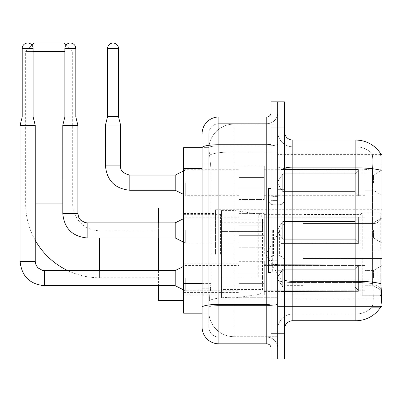 <?xml version="1.0" encoding="UTF-8"?>
<svg xmlns="http://www.w3.org/2000/svg" width="402" height="402" viewBox="0 0 402 402"><rect width="100%" height="100%" fill="white"/><g stroke="black" fill="none" stroke-linecap="round" stroke-linejoin="round"><path stroke-width="0.3" stroke-dasharray="2.01 1.51" d="M381.9 254.27L381.9 209.738L381.9 254.27M215.537 254.27L215.537 209.738L215.537 254.27M381.9 182.684L381.9 170.081L381.9 182.684M373.498 182.684L373.498 175.121L373.498 182.684M381.9 230.406L381.9 243.009L381.9 230.406M373.498 230.406L373.498 237.969L373.498 230.406M381.9 278.134L381.9 265.531L381.9 278.134M373.498 278.134L373.498 270.571L373.498 278.134M239.064 182.684L239.064 165.88L239.064 182.684M183.608 182.684L183.608 169.242L183.608 182.684M239.064 230.406L239.064 213.603L239.064 230.406M183.608 230.406L183.608 243.853L183.608 230.406M239.064 278.134L239.064 261.33L239.064 278.134M183.608 278.134L183.608 263.833L183.608 278.134M264.27 182.684L264.27 165.88L264.27 182.684M264.27 230.406L264.27 213.603L264.27 230.406M264.27 278.134L264.27 261.33L264.27 278.134M365.096 182.684L365.096 170.081L365.096 182.684M365.096 230.406L365.096 243.009L365.096 230.406M365.096 278.134L365.096 265.531L365.096 278.134M202.09 283.586L210.919 283.586L210.754 287.963L208.914 303.088L210.919 283.586L210.919 168.473L210.919 283.586L183.608 283.586L183.608 313.168L208.869 313.168L208.814 311.49A25.205 25.205 0 0 0 234.019 336.695L277.712 336.695L277.712 297.249L277.712 336.695L234.019 336.695L234.019 297.249L234.019 336.695A25.205 25.205 0 0 1 208.814 311.49L208.814 306.359L208.869 313.168L202.09 313.168L202.09 163.855L202.09 317.791L208.814 317.791L208.814 288.209L208.814 317.791L202.09 317.791M208.914 303.088L208.814 306.359L208.914 303.088M380.709 154.368L277.712 154.368L381.9 154.368L381.9 306.45L277.712 306.45L277.712 154.368L277.712 306.45L380.815 306.45M183.608 254.27L183.608 300.48L183.608 254.27M277.712 124.117L277.712 297.249L277.712 124.117L234.019 124.117L277.712 124.117M208.849 147.991L210.919 168.473L208.849 147.991A25.205 25.205 0 0 1 234.019 124.117A25.205 25.205 0 0 0 208.849 147.991A25.205 25.205 0 0 1 234.019 124.117L234.019 151.891L277.712 151.891L234.019 151.891L234.019 124.117M202.09 310.228L202.09 143.027L208.814 143.027L202.09 143.027L202.09 163.855L208.814 163.855L208.814 288.209L208.814 143.027L208.814 163.855L202.09 163.855L202.09 147.645L208.869 147.645L183.608 147.645L183.608 283.586M284.435 230.406L284.435 271.159L284.435 230.406M277.712 230.406L277.712 271.998L277.712 230.406M272.672 230.406L272.672 271.998L272.672 230.406M292.837 140.082L355.855 140.082L355.855 281.284A29.406 5.105 180 0 1 380.915 283.722L381.131 287.123C381.679 298.294 381.448 305.073 380.438 307.46A29.406 29.406 0 0 1 355.855 320.731L292.837 320.731L292.837 140.082A8.402 8.402 0 0 1 284.435 131.68L284.435 166.398L284.435 131.68M380.272 307.706L371.543 307.706L380.272 307.706M372.85 287.123C373.669 298.309 373.317 305.088 371.8 307.46A22.688 22.688 0 0 1 355.855 314.012L292.837 314.012L292.837 287.123L292.837 314.012L355.855 314.012A22.688 22.688 0 0 0 371.8 307.46C373.317 305.108 373.669 298.329 372.85 287.123L372.383 281.083L372.433 170.277C373.041 160.594 372.795 154.921 371.699 153.257L371.699 153.257A22.688 22.688 0 0 0 355.855 146.805A22.688 22.688 0 0 1 371.699 153.257C372.795 154.896 373.041 160.569 372.433 170.277L372.383 281.083L372.85 287.123M277.712 287.123L277.712 166.398L277.712 287.123M284.435 329.132L284.435 166.398L284.435 329.132A8.402 8.402 0 0 1 292.837 320.731M277.712 131.68L277.712 166.398L277.712 131.68A15.125 15.125 0 0 0 292.837 146.805A15.125 15.125 0 0 1 277.712 131.68A15.125 15.125 0 0 0 292.837 146.805L292.837 282.455A15.125 2.628 0 0 1 277.712 279.827A15.125 2.628 0 0 0 292.837 282.455L292.837 146.805L355.855 146.805L292.837 146.805M277.712 127.062L277.712 101.852L284.435 101.852L284.435 127.062L277.712 127.062L277.712 101.852L270.988 101.852L270.988 127.062L277.712 127.062L277.712 333.755L277.712 127.062M270.988 127.062L270.988 358.961L277.712 358.961L277.712 333.755L277.712 358.961L284.435 358.961L284.435 127.062M380.377 153.257A29.406 29.406 0 0 0 380.272 153.107L371.543 153.107L380.272 153.107A29.406 29.406 0 0 1 380.377 153.257C381.096 154.906 381.257 160.574 380.855 170.277L380.82 171.855L380.855 170.277A29.406 5.105 180 0 0 355.855 167.855L292.837 167.855A8.402 1.457 0 0 1 284.435 166.398M380.82 281.083L380.82 171.855L380.82 281.083L372.383 281.083L380.82 281.083M277.712 329.132A15.125 15.125 0 0 1 292.837 314.012A15.125 15.125 0 0 0 277.712 329.132A15.125 15.125 0 0 1 292.837 314.012M202.09 327.032A16.804 16.804 0 0 0 218.899 343.836L218.899 337.117A10.085 10.085 0 0 1 208.814 327.032L208.814 147.67L208.814 327.032A10.085 10.085 0 0 0 218.899 337.117L266.787 337.117L266.787 310.228L266.787 343.836A4.201 4.201 0 0 1 270.988 348.037L270.988 112.776L270.988 348.037M277.712 310.228L277.712 144.022L277.712 310.228M270.988 230.406L270.988 272.42L270.988 230.406M277.712 112.776L277.712 144.022L277.712 112.776A10.924 10.924 0 0 1 266.787 123.7A10.924 10.924 0 0 0 277.712 112.776A10.924 10.924 0 0 1 266.787 123.7L266.787 337.117L218.899 337.117L218.899 305.56L266.787 305.56A10.924 1.894 0 0 0 277.712 303.666A10.924 1.894 0 0 1 266.787 305.56L266.787 123.7L218.899 123.7L266.787 123.7M202.09 307.309A16.804 2.92 180 0 1 218.899 304.394L218.899 116.977A16.804 16.804 0 0 0 202.09 133.781A16.804 16.804 0 0 1 218.899 116.977L266.787 116.977A4.201 4.201 0 0 0 270.988 112.776A4.201 4.201 0 0 1 266.787 116.977L266.787 310.228L266.787 305.56L218.899 305.56L218.899 123.7L218.899 145.916L266.787 145.916A10.924 1.894 0 0 0 277.712 144.022A10.924 1.894 0 0 1 266.787 145.916L218.899 145.916L218.899 310.228L218.899 304.394L266.787 304.394A4.201 0.729 0 0 0 270.988 303.666M218.899 343.836L266.787 343.836M208.814 133.781L208.814 147.67L208.814 133.781A10.085 10.085 0 0 1 218.899 123.7A10.085 10.085 0 0 0 208.814 133.781A10.085 10.085 0 0 1 218.899 123.7M277.712 348.037A10.924 10.924 0 0 0 266.787 337.117A10.924 10.924 0 0 1 277.712 348.037A10.924 10.924 0 0 0 266.787 337.117M270.988 272.42L268.471 272.42L268.471 188.397L268.471 261.059L268.471 188.397L270.988 188.397M99.585 237.969L99.585 277.797A73.938 73.938 0 0 1 67.707 270.571M35.225 240.255A73.938 73.938 0 0 1 25.648 203.859L25.648 51.441L64.883 51.441M158.403 300.48L158.403 230.743L99.585 230.743A26.889 26.889 0 0 1 72.697 203.859L72.697 51.441L66.199 44.944M31.959 45.13L25.648 51.441L33.125 51.441M284.435 254.27L284.435 223.18L284.435 254.27M302.917 250.069L302.917 254.27L302.917 250.069L375.116 250.069L302.917 250.069L360.895 250.069L360.895 214.16L360.895 250.069L362.237 250.069L362.237 212.809L362.237 250.069L302.917 250.069L302.917 258.471L360.895 258.471L360.895 293.957L360.895 258.471L302.917 258.471L302.917 250.069M302.917 223.467L375.116 223.467L302.917 223.467L302.917 214.361L360.895 214.583L360.895 214.16L360.895 214.583L302.917 214.583L302.917 223.467M264.27 254.27L264.27 214.361L264.27 254.27M360.895 293.957L302.917 294.179L360.895 293.957L360.895 294.38L362.237 295.731L380.222 295.731L381.9 294.043L381.9 258.471L381.9 294.043L380.222 295.731L380.222 258.471L380.222 295.731L362.237 295.731L362.237 258.471L362.237 295.731L360.895 294.38L360.895 258.471L360.895 293.957M220.577 254.27L220.577 214.361L220.577 254.27M158.403 270.571L158.403 285.696M362.237 258.471L380.222 258.471L362.237 258.471M362.237 212.809L360.895 214.16L362.237 212.809L380.222 212.809L380.222 250.069L380.222 212.809L362.237 212.809M362.237 250.069L380.222 250.069L362.237 250.069M381.9 258.471L380.222 258.471L381.9 258.471L381.9 294.043L381.9 290.154L378.091 286.314L375.116 285.073L378.091 286.314L381.9 290.154L381.9 258.471L378.091 258.471L381.9 258.471M380.222 250.069L381.9 250.069L381.9 214.497L381.9 250.069L380.222 250.069M381.9 214.497L380.222 212.809L381.9 214.497L381.9 250.069L381.9 214.497M378.091 222.226L381.9 218.386L378.091 222.226L375.116 223.467L378.091 222.226L378.091 250.069L381.9 250.069L375.116 250.069L378.091 250.069L378.091 222.226M375.116 258.471L302.917 258.471L302.917 254.27L302.917 258.471L375.116 258.471L375.116 285.073L302.917 285.073L375.116 285.073L375.116 258.471M158.403 230.743L158.403 208.06M158.403 222.844L158.403 237.969M302.917 285.073L302.917 293.957L302.917 285.073M64.295 43.039L34.049 43.039M234.863 276.958L234.863 210.578L234.863 231.582L221.417 231.582L221.417 210.578L221.417 297.962L221.417 276.958L262.586 276.958L262.586 218.979L262.586 231.587L221.417 231.582L221.417 218.979L221.417 289.561L221.417 276.958L262.586 276.958L262.586 289.566L221.417 289.561M258.275 231.582L258.275 213.985L261.36 215.678L262.511 218.1L262.586 231.582L234.863 231.582M33.125 116.892L33.125 48.501L33.125 116.892L33.125 48.501L33.125 116.892L33.125 48.501L33.125 116.892L33.125 48.501L33.125 116.892L33.125 48.501L33.125 116.892L33.125 48.501L33.125 116.892L33.125 48.501L22.2 48.501L33.125 48.501A5.462 5.462 0 0 0 27.663 43.039A5.462 5.462 0 0 0 22.2 48.501A5.462 5.462 0 0 1 27.663 43.039A5.462 5.462 0 0 1 33.125 48.501A5.462 5.462 0 0 0 27.663 43.039A5.462 5.462 0 0 0 22.2 48.501A5.462 5.462 0 0 1 27.663 43.039A5.462 5.462 0 0 1 33.125 48.501A5.462 5.462 0 0 0 27.663 43.039A5.462 5.462 0 0 0 22.2 48.501A5.462 5.462 0 0 1 27.663 43.039A5.462 5.462 0 0 1 33.125 48.501A5.462 5.462 0 0 0 27.663 43.039A5.462 5.462 0 0 0 22.2 48.501A5.462 5.462 0 0 1 27.663 43.039A5.462 5.462 0 0 1 33.125 48.501A5.462 5.462 0 0 0 27.663 43.039A5.462 5.462 0 0 0 22.2 48.501A5.462 5.462 0 0 1 27.663 43.039A5.462 5.462 0 0 1 33.125 48.501A5.462 5.462 0 0 0 27.663 43.039A5.462 5.462 0 0 0 22.2 48.501A5.462 5.462 0 0 1 27.663 43.039A5.462 5.462 0 0 1 33.125 48.501A5.462 5.462 0 0 0 27.663 43.039A5.462 5.462 0 0 0 22.2 48.501A5.462 5.462 0 0 1 27.663 43.039A5.462 5.462 0 0 1 33.125 48.501L33.125 116.892L22.2 116.892L33.125 116.892L22.2 116.892L33.125 116.892L22.2 116.892L33.125 116.892L22.2 116.892L33.125 116.892L22.2 116.892L33.125 116.892L22.2 116.892L33.125 116.892L22.2 116.892L33.125 116.892L22.2 116.892L33.125 116.892L22.2 116.892L33.125 116.892L22.2 116.892L33.125 116.892L22.2 116.892L33.125 116.892L22.2 116.892L33.125 116.892L22.2 116.892L33.125 116.892L22.2 116.892L27.663 116.892L22.2 116.892L20.1 125.298L35.225 125.298L20.1 125.298L35.225 125.298L20.1 125.298L35.225 125.298L20.1 125.298L35.225 125.298L20.1 125.298L35.225 125.298L20.1 125.298L35.225 125.298L20.1 125.298L35.225 125.298L20.1 125.298L35.225 125.298L20.1 125.298L35.225 125.298L20.1 125.298L35.225 125.298L20.1 125.298L35.225 125.298L20.1 125.298L35.225 125.298L20.1 125.298L35.225 125.298L20.1 125.298L35.225 125.298L20.1 125.298L20.1 261.33L20.1 125.298L20.1 261.33L20.1 125.298L20.1 261.33L20.1 125.298L20.1 261.33L20.1 125.298L20.1 261.33L20.1 125.298L20.1 261.33L20.1 125.298L20.1 261.33L20.1 125.298L35.225 125.298L35.225 261.33L35.225 125.298L35.225 261.33L35.225 125.298L35.225 261.33L35.225 125.298L35.225 261.33L35.225 125.298L35.225 261.33L35.225 125.298L35.225 261.33L35.225 125.298L35.225 261.33L35.225 125.298L33.125 116.892L35.225 125.298M358.373 278.134L358.373 291.339L281.073 291.339L358.373 291.339L358.373 290.48L355.011 287.023L355.011 278.134L355.011 287.023L358.373 290.48L358.373 291.339L281.073 291.576L281.073 284.063L282.752 287.023L355.011 287.023L282.752 287.023L282.752 269.239L281.073 272.199L282.752 269.239L355.011 269.239L282.752 269.239L281.073 272.199L281.073 264.928L358.373 264.928L358.373 291.339L358.373 265.782L355.011 269.239L358.373 265.782L358.373 290.48L355.011 287.023L355.011 269.239L355.011 287.023L358.373 290.48L358.373 291.339L281.073 291.339L358.373 291.339L358.373 265.782L355.011 269.239L282.752 269.239L355.011 269.239L358.373 265.782L358.373 291.339L281.073 291.576L281.073 284.063L281.073 291.339L358.373 291.339L358.373 290.48L355.011 287.023L282.752 287.023L281.073 284.063L281.073 284.576L281.073 284.063L282.752 287.023L282.752 269.239L281.073 272.199L282.752 269.239L355.011 269.239L355.011 278.134L355.011 269.239L282.752 269.239L281.073 272.199L281.073 264.687L281.073 272.199L282.752 269.239L355.011 269.239L358.373 265.782L355.011 269.239L355.011 287.023L355.011 269.239L282.752 269.239L281.073 272.199L281.073 264.928L358.373 264.928L358.373 291.339L281.073 291.576L281.073 284.063L281.073 291.339L358.373 291.339L358.373 290.48L358.373 291.339L281.073 291.576L281.073 284.063L281.073 284.576L281.073 284.063L282.752 287.023L355.011 287.023L358.373 290.48L358.373 265.782L355.011 269.239L358.373 265.782L358.373 290.48L355.011 287.023L282.752 287.023L282.752 269.239L355.011 269.239L355.011 287.023L355.011 269.239L282.752 269.239L281.073 272.199L282.752 269.239L355.011 269.239L358.373 265.782L355.011 269.239L355.011 287.023L358.373 290.48L358.373 291.339L358.373 265.782L358.373 291.339L281.073 291.339L358.373 291.339L358.373 290.48L355.011 287.023L282.752 287.023L281.073 284.063L281.073 291.576L281.073 284.063L281.073 284.576L281.073 284.063L282.752 287.023L282.752 269.239L281.073 272.199L281.073 264.687L281.073 272.199L282.752 269.239L355.011 269.239L282.752 269.239L281.073 272.199L281.073 264.928L358.373 264.928L358.373 291.339L281.073 291.339L358.373 291.339L358.373 290.48L358.373 291.339L281.073 291.576L281.073 284.063L281.073 291.339L358.373 291.339L358.373 265.782L355.011 269.239L358.373 265.782L358.373 290.48L355.011 287.023L355.011 269.239L355.011 287.023L358.373 290.48L358.373 291.339L281.073 291.576L281.073 284.063L281.073 284.576L281.073 284.063L282.752 287.023L355.011 287.023L282.752 287.023L282.752 269.239L355.011 269.239L282.752 269.239L281.073 272.199L282.752 269.239L355.011 269.239L358.373 265.782L355.011 269.239L355.011 278.134L355.011 269.239L282.752 269.239L281.073 272.199L281.073 264.687L281.073 272.199L282.752 269.239L355.011 269.239L358.373 265.782L358.373 291.339L358.373 265.782L355.011 269.239L355.011 287.023L355.011 269.239L282.752 269.239L281.073 272.199L281.073 264.928L358.373 264.928L281.073 264.687L281.073 272.199L282.752 269.239L355.011 269.239L358.373 265.782L358.373 291.339L281.073 291.339L358.373 291.339L358.373 290.48L355.011 287.023L358.373 290.48L358.373 291.339L281.073 291.576L281.073 284.063L281.073 291.339L358.373 291.339L358.373 265.782L355.011 269.239L355.011 287.023L282.752 287.023L281.073 284.063L281.073 284.576L281.073 284.063L282.752 287.023L282.752 269.239L281.073 272.199L281.073 264.928L358.373 264.928L358.373 290.48L355.011 287.023L355.011 269.239L282.752 269.239L355.011 269.239L358.373 265.782L355.011 269.239L355.011 287.023L358.373 290.48L358.373 291.339L281.073 291.576L281.073 284.063L281.073 291.339L358.373 291.339L358.373 265.782L358.373 291.339L281.073 291.576L281.073 284.063L281.073 284.576L281.073 284.063L282.752 287.023L355.011 287.023L282.752 287.023L282.752 269.239L281.073 272.199L282.752 269.239L355.011 269.239L282.752 269.239L281.073 272.199L281.073 264.687L281.073 272.199L282.752 269.239L355.011 269.239L358.373 265.782L355.011 269.239L355.011 278.134L355.011 269.239L282.752 269.239L281.073 272.199L281.073 264.928L358.373 264.928L358.373 291.339L358.373 290.48L355.011 287.023L355.011 278.134L355.011 287.023L358.373 290.48L358.373 291.339L281.073 291.339L358.373 291.339L358.373 265.782L358.373 290.48L355.011 287.023L282.752 287.023L281.073 284.063L281.073 291.576L281.073 284.063L281.073 284.576L281.073 284.063L282.752 287.023L282.752 269.239L355.011 269.239L358.373 265.782L355.011 269.239L355.011 278.134L355.011 269.239L282.752 269.239L282.752 278.134L282.752 269.239L282.752 278.134L282.752 269.239L282.752 278.134L282.752 269.239L282.752 278.134L282.752 269.239L282.752 278.134L282.752 269.239L282.752 278.134L282.752 269.239L282.752 278.134L282.752 269.239L281.073 272.199L281.073 264.687L281.073 272.199L282.752 269.239L282.752 278.134L282.752 269.239L282.752 278.134L282.752 269.239L281.073 272.199L281.073 264.928L358.373 264.928L358.373 291.339L358.373 265.782L355.011 269.239L358.373 265.782L358.373 291.339L358.373 278.134L358.373 290.48L355.011 287.023L355.011 278.134L355.011 287.023L358.373 290.48L358.373 291.339L358.373 265.782L355.011 269.239L355.011 278.134L355.011 269.239L282.752 269.239L282.752 278.134L282.752 269.239L281.073 272.199L281.073 264.687L281.073 272.199L281.073 264.928L358.373 264.928L358.373 291.339L358.373 278.134L358.373 290.48L355.011 287.023L282.752 287.023L355.011 287.023L355.011 278.134L355.011 287.023L358.373 290.48L358.373 291.339L358.373 265.782L358.373 291.339L281.073 291.576L281.073 284.063L281.073 291.339L358.373 291.339L358.373 278.134L358.373 290.48L355.011 287.023L282.752 287.023L282.752 269.239L281.073 272.199L281.073 264.687L281.073 272.199L281.073 264.928L358.373 264.928L281.073 264.687L358.373 264.928L358.373 265.782L355.011 269.239L358.373 265.782L358.373 291.339L358.373 264.928L358.373 290.48L355.011 287.023L355.011 269.239L355.011 287.023L358.373 290.48L358.373 291.339L358.373 278.134L358.373 291.339L281.073 291.576L281.073 284.063L281.073 284.576L281.073 284.063L282.752 287.023L281.073 284.063L281.073 291.576L281.073 284.063L281.073 284.576L281.073 284.063L282.752 287.023L282.752 269.239L355.011 269.239L358.373 265.782L358.373 290.48L358.373 264.928L281.073 264.687L281.073 272.199L281.073 264.928L358.373 264.928L358.373 291.339L281.073 291.576L281.073 284.063L281.073 291.339L281.073 284.063L281.073 284.576L281.073 284.063L282.752 287.023L355.011 287.023L282.752 287.023L282.752 278.134L282.752 287.023L281.073 284.063L281.073 284.576L281.073 284.063L282.752 287.023L355.011 287.023L355.011 269.239L355.011 287.023L358.373 290.48L355.011 287.023L282.752 287.023L282.752 278.134L282.752 287.023L281.073 284.063L281.073 291.339L281.073 284.063L281.073 284.576L281.073 284.063L282.752 287.023L355.011 287.023L355.011 269.239L355.011 287.023L358.373 290.48L358.373 264.928L358.373 278.134L358.373 264.928L281.073 264.687L358.373 264.928L358.373 278.134L358.373 264.928L281.073 264.928L281.073 272.199L281.073 264.928L358.373 264.928L358.373 278.134L358.373 264.928L281.073 264.928L358.373 264.928L358.373 278.134L358.373 264.928L281.073 264.928L281.073 272.199L281.073 264.928L358.373 264.928L358.373 278.134L358.373 264.928L281.073 264.928L358.373 264.928L358.373 278.134L358.373 264.928L358.373 278.134L358.373 264.928L281.073 264.928L358.373 264.928L358.373 278.134L358.373 264.928L358.373 278.134L358.373 264.928L281.073 264.928L358.373 264.928L358.373 278.134L358.373 264.928L358.373 278.134L358.373 264.928L281.073 264.928L358.373 264.928L358.373 278.134M185.287 278.134L185.287 290.736L185.287 278.134M20.1 261.33L35.225 261.33L20.1 261.33L35.225 261.33L20.1 261.33L35.225 261.33L20.1 261.33L35.225 261.33L20.1 261.33L35.225 261.33L20.1 261.33L35.225 261.33L20.1 261.33L35.225 261.33L20.1 261.33L35.225 261.33L20.1 261.33L35.225 261.33L20.1 261.33L35.225 261.33L20.1 261.33L35.225 261.33L20.1 261.33L35.225 261.33L20.1 261.33L35.225 261.33L20.1 261.33L35.225 261.33L20.1 261.33L35.225 261.33L35.959 264.933L37.929 267.863L42.3 270.315L44.466 270.571L44.466 285.696L44.466 270.571L44.466 285.696L44.466 270.571L44.466 285.696L44.466 270.571L44.466 285.696L44.466 270.571L44.466 285.696L44.466 270.571L44.466 285.696L44.466 270.571L44.466 285.696L44.466 270.571L44.466 285.696L44.466 270.571L44.466 285.696L44.466 270.571L44.466 285.696L44.466 270.571L44.466 285.696L44.466 270.571L44.466 285.696L44.466 270.571L44.466 285.696L44.466 270.571L44.466 285.696L44.466 270.571L175.207 270.571L185.287 265.531L175.207 270.571L175.207 285.696L175.207 270.571L175.207 285.696L175.207 270.571L175.207 285.696L175.207 270.571L175.207 285.696L175.207 270.571L175.207 285.696L175.207 270.571L175.207 285.696L175.207 270.571L175.207 285.696L175.207 270.571L175.207 285.696L175.207 270.571L175.207 285.696L175.207 270.571L175.207 285.696L175.207 270.571L175.207 285.696L175.207 270.571L175.207 285.696L175.207 270.571L175.207 285.696L175.207 270.571L175.207 285.696L175.207 270.571L175.207 285.696L185.287 290.736L239.064 290.736M33.125 48.501L22.2 48.501L22.2 116.892L20.1 125.298M264.27 283.38L264.27 261.33L264.27 294.937L264.27 283.38L239.064 283.38L264.27 283.38L264.27 272.888L239.064 272.888L239.064 261.33L239.064 272.888L264.27 272.888L264.27 294.937L264.27 283.38L239.064 283.38L239.064 294.937L239.064 283.38L264.27 283.38L264.27 272.888L239.064 272.888L239.064 294.937L239.064 283.38L264.27 283.38L264.27 294.937L264.27 283.38L239.064 283.38L239.064 294.937L239.064 283.38L264.27 283.38L264.27 261.33L264.27 294.937L264.27 283.38L239.064 283.38L239.064 294.937L239.064 283.38L264.27 283.38L264.27 272.888L239.064 272.888L239.064 294.937L239.064 283.38L264.27 283.38L264.27 294.937L264.27 283.38L239.064 283.38L239.064 294.937L239.064 283.38L264.27 283.38L264.27 261.33L264.27 294.937L264.27 283.38L239.064 283.38L239.064 294.937L239.064 283.38L264.27 283.38L264.27 272.888L239.064 272.888L239.064 261.33L239.064 272.888L264.27 272.888L264.27 294.937L264.27 283.38L239.064 283.38L239.064 294.937L239.064 283.38L264.27 283.38L264.27 272.888L239.064 272.888L239.064 294.937L239.064 283.38L264.27 283.38L264.27 294.937L264.27 283.38L239.064 283.38L239.064 294.937L239.064 283.38L264.27 283.38L264.27 261.33L264.27 294.937L264.27 283.38L239.064 283.38L239.064 294.937L239.064 283.38L264.27 283.38L264.27 272.888L239.064 272.888L239.064 294.937L239.064 283.38L264.27 283.38L264.27 294.937L264.27 283.38L239.064 283.38L239.064 294.937L239.064 283.38L264.27 283.38L264.27 261.33L264.27 294.937L264.27 283.38L239.064 283.38L239.064 294.937L239.064 283.38L264.27 283.38L264.27 272.888L239.064 272.888L239.064 261.33L239.064 272.888L264.27 272.888L264.27 294.937L264.27 283.38L239.064 283.38L239.064 294.937L239.064 261.33L239.064 272.888L264.27 272.888L239.064 272.888L239.064 283.38L239.064 261.33L239.064 272.888L264.27 272.888L264.27 261.33L264.27 283.38L264.27 272.888L239.064 272.888L239.064 261.33L239.064 272.888L264.27 272.888L264.27 261.33L264.27 294.937L264.27 283.38L239.064 283.38L239.064 261.33L239.064 272.888L264.27 272.888L239.064 272.888L239.064 283.38L239.064 261.33L239.064 272.888L264.27 272.888L264.27 261.33L264.27 283.38L264.27 272.888L239.064 272.888L239.064 261.33L239.064 272.888L264.27 272.888L264.27 261.33L264.27 294.937L264.27 283.38L239.064 283.38L239.064 261.33L239.064 272.888L264.27 272.888L239.064 272.888L239.064 283.38L239.064 261.33L239.064 272.888L264.27 272.888L264.27 261.33L264.27 283.38L264.27 272.888L239.064 272.888L239.064 261.33L239.064 272.888L264.27 272.888L264.27 261.33L264.27 294.937L264.27 283.38L239.064 283.38L239.064 261.33L239.064 272.888L264.27 272.888L239.064 272.888L239.064 283.38L239.064 261.33L239.064 272.888L264.27 272.888L264.27 261.33L264.27 283.38M22.2 48.501L22.2 116.892M282.752 287.023L282.752 278.134L282.752 287.023L281.073 284.063L281.073 284.576L281.073 284.063L282.752 287.023L355.011 287.023L282.752 287.023L282.752 278.134L282.752 287.023L281.073 284.063L281.073 291.339L281.073 284.063L281.073 284.576L281.073 284.063L282.752 287.023L355.011 287.023L355.011 278.134L355.011 287.023L358.373 290.48L355.011 287.023L282.752 287.023L282.752 278.134L282.752 287.023L281.073 284.063L281.073 284.576L281.073 284.063L282.752 287.023L355.011 287.023L282.752 287.023L282.752 278.134L282.752 287.023L355.011 287.023L282.752 287.023L282.752 278.134L282.752 287.023L281.073 284.063L282.752 287.023L282.752 278.134L282.752 287.023L355.011 287.023L282.752 287.023L282.752 278.134L282.752 287.023L281.073 284.063L282.752 287.023L282.752 278.134L282.752 287.023M239.064 272.888L239.064 261.33L239.064 272.888L264.27 272.888L239.064 272.888L239.064 283.38L239.064 272.888M75.807 48.501L75.807 116.892L75.807 48.501L75.807 116.892L75.807 48.501L75.807 116.892L75.807 48.501L75.807 116.892L75.807 48.501L75.807 116.892L75.807 48.501L75.807 116.892L75.807 48.501L64.883 48.501A5.462 5.462 0 0 1 70.345 43.039A5.462 5.462 0 0 1 75.807 48.501A5.462 5.462 0 0 0 70.345 43.039A5.462 5.462 0 0 0 64.883 48.501A5.462 5.462 0 0 1 70.345 43.039A5.462 5.462 0 0 1 75.807 48.501A5.462 5.462 0 0 0 70.345 43.039A5.462 5.462 0 0 0 64.883 48.501A5.462 5.462 0 0 1 70.345 43.039A5.462 5.462 0 0 1 75.807 48.501A5.462 5.462 0 0 0 70.345 43.039A5.462 5.462 0 0 0 64.883 48.501A5.462 5.462 0 0 1 70.345 43.039A5.462 5.462 0 0 1 75.807 48.501A5.462 5.462 0 0 0 70.345 43.039A5.462 5.462 0 0 0 64.883 48.501A5.462 5.462 0 0 1 70.345 43.039A5.462 5.462 0 0 1 75.807 48.501A5.462 5.462 0 0 0 70.345 43.039A5.462 5.462 0 0 0 64.883 48.501A5.462 5.462 0 0 1 70.345 43.039A5.462 5.462 0 0 1 75.807 48.501A5.462 5.462 0 0 0 70.345 43.039A5.462 5.462 0 0 0 64.883 48.501A5.462 5.462 0 0 1 70.345 43.039A5.462 5.462 0 0 1 75.807 48.501L75.807 116.892L64.883 116.892L75.807 116.892L64.883 116.892L75.807 116.892L64.883 116.892L75.807 116.892L64.883 116.892L75.807 116.892L64.883 116.892L75.807 116.892L64.883 116.892L75.807 116.892L64.883 116.892L75.807 116.892L64.883 116.892L75.807 116.892L64.883 116.892L75.807 116.892L64.883 116.892L75.807 116.892L64.883 116.892L75.807 116.892L64.883 116.892L75.807 116.892L64.883 116.892L70.345 116.892L64.883 116.892L62.782 125.298L77.908 125.298L62.782 125.298L77.908 125.298L62.782 125.298L77.908 125.298L62.782 125.298L77.908 125.298L62.782 125.298L77.908 125.298L62.782 125.298L77.908 125.298L62.782 125.298L77.908 125.298L62.782 125.298L77.908 125.298L62.782 125.298L77.908 125.298L62.782 125.298L77.908 125.298L62.782 125.298L77.908 125.298L62.782 125.298L77.908 125.298L62.782 125.298L77.908 125.298L62.782 125.298L62.782 213.603L62.782 125.298L62.782 213.603L62.782 125.298L62.782 213.603L62.782 125.298L62.782 213.603L62.782 125.298L62.782 213.603L62.782 125.298L62.782 213.603L62.782 125.298L62.782 213.603L77.908 213.603L77.908 125.298L62.782 125.298L64.883 116.892L62.782 125.298M358.373 230.406L358.373 243.612L281.073 243.612L358.373 243.612L358.373 242.758L355.011 239.301L355.011 230.406L355.011 239.301L358.373 242.758L358.373 243.612L281.073 243.853L281.073 236.341L282.752 239.301L355.011 239.301L282.752 239.301L282.752 221.517L281.073 224.477L282.752 221.517L355.011 221.517L282.752 221.517L281.073 224.477L281.073 217.201L358.373 217.201L358.373 243.612L358.373 218.06L355.011 221.517L358.373 218.06L358.373 242.758L355.011 239.301L355.011 221.517L355.011 239.301L358.373 242.758L358.373 243.612L281.073 243.612L358.373 243.612L358.373 218.06L355.011 221.517L282.752 221.517L355.011 221.517L358.373 218.06L358.373 243.612L281.073 243.853L281.073 236.341L281.073 243.612L358.373 243.612L358.373 242.758L355.011 239.301L282.752 239.301L281.073 236.341L281.073 236.853L281.073 236.341L282.752 239.301L282.752 221.517L281.073 224.477L282.752 221.517L355.011 221.517L355.011 230.406L355.011 221.517L282.752 221.517L281.073 224.477L281.073 216.964L281.073 224.477L282.752 221.517L355.011 221.517L358.373 218.06L355.011 221.517L355.011 239.301L355.011 221.517L282.752 221.517L281.073 224.477L281.073 217.201L358.373 217.201L358.373 243.612L281.073 243.853L281.073 236.341L281.073 243.612L358.373 243.612L358.373 242.758L358.373 243.612L281.073 243.853L281.073 236.341L281.073 236.853L281.073 236.341L282.752 239.301L355.011 239.301L358.373 242.758L358.373 218.06L355.011 221.517L358.373 218.06L358.373 242.758L355.011 239.301L282.752 239.301L282.752 221.517L355.011 221.517L355.011 239.301L355.011 221.517L282.752 221.517L281.073 224.477L282.752 221.517L355.011 221.517L358.373 218.06L355.011 221.517L355.011 239.301L358.373 242.758L358.373 243.612L358.373 218.06L358.373 243.612L281.073 243.612L358.373 243.612L358.373 242.758L355.011 239.301L282.752 239.301L281.073 236.341L281.073 243.853L281.073 236.341L281.073 236.853L281.073 236.341L282.752 239.301L282.752 221.517L281.073 224.477L281.073 216.964L281.073 224.477L282.752 221.517L355.011 221.517L282.752 221.517L281.073 224.477L281.073 217.201L358.373 217.201L358.373 243.612L281.073 243.612L358.373 243.612L358.373 242.758L358.373 243.612L281.073 243.853L281.073 236.341L281.073 243.612L358.373 243.612L358.373 218.06L355.011 221.517L358.373 218.06L358.373 242.758L355.011 239.301L355.011 221.517L355.011 239.301L358.373 242.758L358.373 243.612L281.073 243.853L281.073 236.341L281.073 236.853L281.073 236.341L282.752 239.301L355.011 239.301L282.752 239.301L282.752 221.517L355.011 221.517L282.752 221.517L281.073 224.477L282.752 221.517L355.011 221.517L358.373 218.06L355.011 221.517L355.011 230.406L355.011 221.517L282.752 221.517L281.073 224.477L281.073 216.964L281.073 224.477L282.752 221.517L355.011 221.517L358.373 218.06L358.373 243.612L358.373 218.06L355.011 221.517L355.011 239.301L355.011 221.517L282.752 221.517L281.073 224.477L281.073 217.201L358.373 217.201L281.073 216.964L281.073 224.477L282.752 221.517L355.011 221.517L358.373 218.06L358.373 243.612L281.073 243.612L358.373 243.612L358.373 242.758L355.011 239.301L358.373 242.758L358.373 243.612L281.073 243.853L281.073 236.341L281.073 243.612L358.373 243.612L358.373 218.06L355.011 221.517L355.011 239.301L282.752 239.301L281.073 236.341L281.073 236.853L281.073 236.341L282.752 239.301L282.752 221.517L281.073 224.477L281.073 217.201L358.373 217.201L358.373 242.758L355.011 239.301L355.011 221.517L282.752 221.517L355.011 221.517L358.373 218.06L355.011 221.517L355.011 239.301L358.373 242.758L358.373 243.612L281.073 243.853L281.073 236.341L281.073 243.612L358.373 243.612L358.373 218.06L358.373 243.612L281.073 243.853L281.073 236.341L281.073 236.853L281.073 236.341L282.752 239.301L355.011 239.301L282.752 239.301L282.752 221.517L281.073 224.477L282.752 221.517L355.011 221.517L282.752 221.517L281.073 224.477L281.073 216.964L281.073 224.477L282.752 221.517L355.011 221.517L358.373 218.06L355.011 221.517L355.011 230.406L355.011 221.517L282.752 221.517L282.752 230.406L282.752 221.517L282.752 230.406L282.752 221.517L282.752 230.406L282.752 221.517L282.752 230.406L282.752 221.517L282.752 230.406L282.752 221.517L282.752 230.406L282.752 221.517L282.752 230.406L282.752 221.517L281.073 224.477L281.073 217.201L358.373 217.201L358.373 243.612L358.373 242.758L355.011 239.301L355.011 230.406L355.011 239.301L358.373 242.758L358.373 243.612L358.373 218.06L358.373 243.612L358.373 230.406L358.373 242.758L355.011 239.301L282.752 239.301L281.073 236.341L281.073 243.612L358.373 243.612L358.373 218.06L355.011 221.517L358.373 218.06L358.373 243.612L358.373 230.406L358.373 242.758L355.011 239.301L355.011 221.517L355.011 239.301L358.373 242.758L358.373 243.612L358.373 218.06L355.011 221.517L282.752 221.517L282.752 230.406L282.752 221.517L281.073 224.477L281.073 216.964L281.073 224.477L281.073 217.201L358.373 217.201L358.373 243.612L358.373 230.406L358.373 242.758L355.011 239.301L282.752 239.301L282.752 221.517L282.752 230.406L282.752 221.517L281.073 224.477L281.073 216.964L281.073 224.477L282.752 221.517L282.752 230.406L282.752 221.517L355.011 221.517L358.373 218.06L355.011 221.517L355.011 230.406L355.011 221.517L358.373 218.06L358.373 243.612L281.073 243.853L281.073 236.341L281.073 236.853L281.073 236.341L282.752 239.301L355.011 239.301L355.011 230.406L355.011 239.301L358.373 242.758L358.373 217.201L358.373 243.612L281.073 243.853L281.073 236.341L281.073 243.853L281.073 236.341L281.073 236.853L281.073 236.341L282.752 239.301L282.752 230.406L282.752 239.301L281.073 236.341L281.073 243.612L358.373 243.612L358.373 230.406L358.373 242.758L355.011 239.301L282.752 239.301L355.011 239.301L355.011 221.517L355.011 239.301L358.373 242.758L358.373 243.612L358.373 217.201L281.073 217.201L358.373 217.201L358.373 242.758L355.011 239.301L282.752 239.301L282.752 230.406L282.752 239.301L281.073 236.341L281.073 236.853L281.073 236.341L282.752 239.301L355.011 239.301L355.011 221.517L355.011 239.301L358.373 242.758L358.373 217.201L358.373 230.406L358.373 217.201L281.073 216.964L281.073 224.477L281.073 217.201L358.373 217.201L358.373 230.406L358.373 217.201L281.073 217.201L281.073 224.477L281.073 217.201L358.373 217.201L358.373 230.406L358.373 217.201L281.073 217.201L358.373 217.201L358.373 230.406L358.373 217.201L281.073 217.201L281.073 224.477L281.073 217.201L358.373 217.201L358.373 230.406L358.373 217.201L281.073 217.201L358.373 217.201L358.373 230.406L358.373 217.201L281.073 217.201L281.073 224.477L281.073 217.201L358.373 217.201L358.373 230.406L358.373 217.201L281.073 217.201L358.373 217.201L358.373 230.406L358.373 217.201L358.373 230.406L358.373 217.201L281.073 217.201L358.373 217.201L358.373 230.406L358.373 217.201L358.373 230.406L358.373 217.201L281.073 217.201L358.373 217.201L358.373 230.406M185.287 230.406L185.287 243.009L185.287 230.406M183.608 218.643L175.207 222.844L87.149 222.844L84.988 222.587L80.616 220.14L78.641 217.211L77.908 213.603L78.641 217.211L80.616 220.14L84.988 222.587L87.149 222.844L175.207 222.844L185.287 217.804L175.207 222.844L87.149 222.844L84.988 222.587L80.616 220.14L78.641 217.211L77.908 213.603L78.641 217.211L80.616 220.14L84.988 222.587L87.149 222.844L175.207 222.844L185.287 217.804L175.207 222.844L87.149 222.844L84.988 222.587L80.616 220.14L78.641 217.211L77.908 213.603L78.641 217.211L80.616 220.14L84.988 222.587L87.149 222.844L175.207 222.844L185.287 217.804L175.207 222.844L87.149 222.844L84.988 222.587L80.616 220.14L78.641 217.211L77.908 213.603L78.641 217.211L80.616 220.14L84.988 222.587L87.149 222.844L175.207 222.844L185.287 217.804L175.207 222.844L87.149 222.844L84.988 222.587L80.616 220.14L78.641 217.211L77.908 213.603L78.641 217.211L80.616 220.14L84.988 222.587L87.149 222.844L175.207 222.844L185.287 217.804L175.207 222.844L87.149 222.844L84.988 222.587L80.616 220.14L78.641 217.211L77.893 213.603L77.908 125.298L77.908 213.603L77.908 125.298L77.908 213.603L77.908 125.298L77.908 213.603L77.908 125.298L77.908 213.603L77.908 125.298L77.908 213.603L77.908 125.298L77.908 213.603L62.782 213.603L77.908 213.603L62.782 213.603L77.908 213.603L62.782 213.603L77.908 213.603L62.782 213.603L77.908 213.603L62.782 213.603L77.908 213.603L62.782 213.603L77.908 213.603L62.782 213.603L77.908 213.603L62.782 213.603L77.908 213.603L62.782 213.603L77.908 213.603L62.782 213.603L77.908 213.603L62.782 213.603L77.908 213.603L62.782 213.603L77.908 213.603L78.641 217.211L80.616 220.14L84.988 222.587L87.149 222.844L175.207 222.844L185.287 217.804L175.207 222.844L175.207 237.969L175.207 222.844L175.207 237.969L175.207 222.844L175.207 237.969L175.207 222.844L175.207 237.969L175.207 222.844L175.207 237.969L175.207 222.844L175.207 237.969L175.207 222.844L175.207 237.969L175.207 222.844L175.207 237.969L175.207 222.844L175.207 237.969L175.207 222.844L175.207 237.969L175.207 222.844L175.207 237.969L175.207 222.844L175.207 237.969L175.207 222.844L175.207 237.969L175.207 222.844L175.207 237.969L185.287 243.009L239.064 243.009L185.287 243.009L239.064 243.009L185.287 243.009L239.064 243.009L185.287 243.009L239.064 243.009L185.287 243.009L239.064 243.009L185.287 243.009L239.064 243.009L185.287 243.009L239.064 243.009L185.287 243.009L175.207 237.969L87.149 237.969L87.149 222.859M64.883 48.501L64.883 116.892M264.27 235.657L264.27 213.603L264.27 247.21L264.27 235.657L239.064 235.657L264.27 235.657L264.27 225.16L239.064 225.16L239.064 213.603L239.064 225.16L264.27 225.16L264.27 247.21L264.27 235.657L239.064 235.657L239.064 247.21L239.064 235.657L264.27 235.657L264.27 225.16L239.064 225.16L239.064 247.21L239.064 235.657L264.27 235.657L264.27 247.21L264.27 235.657L239.064 235.657L239.064 247.21L239.064 235.657L264.27 235.657L264.27 213.603L264.27 247.21L264.27 235.657L239.064 235.657L239.064 247.21L239.064 235.657L264.27 235.657L264.27 225.16L239.064 225.16L239.064 247.21L239.064 235.657L264.27 235.657L264.27 247.21L264.27 235.657L239.064 235.657L239.064 247.21L239.064 235.657L264.27 235.657L264.27 213.603L264.27 247.21L264.27 235.657L239.064 235.657L239.064 247.21L239.064 235.657L264.27 235.657L264.27 225.16L239.064 225.16L239.064 213.603L239.064 225.16L264.27 225.16L264.27 247.21L264.27 235.657L239.064 235.657L239.064 247.21L239.064 235.657L264.27 235.657L264.27 225.16L239.064 225.16L239.064 247.21L239.064 235.657L264.27 235.657L264.27 247.21L264.27 235.657L239.064 235.657L239.064 247.21L239.064 235.657L264.27 235.657L264.27 213.603L264.27 247.21L264.27 235.657L239.064 235.657L239.064 247.21L239.064 235.657L264.27 235.657L264.27 225.16L239.064 225.16L239.064 247.21L239.064 235.657L264.27 235.657L264.27 247.21L264.27 235.657L239.064 235.657L239.064 247.21L239.064 235.657L264.27 235.657L264.27 213.603L264.27 247.21L264.27 235.657L239.064 235.657L239.064 247.21L239.064 213.603L239.064 225.16L264.27 225.16L239.064 225.16L239.064 235.657L239.064 213.603L239.064 225.16L264.27 225.16L264.27 213.603L264.27 235.657L264.27 225.16L239.064 225.16L239.064 213.603L239.064 225.16L264.27 225.16L264.27 213.603L264.27 247.21L264.27 235.657L239.064 235.657L239.064 213.603L239.064 225.16L264.27 225.16L239.064 225.16L239.064 235.657L239.064 213.603L239.064 225.16L264.27 225.16L264.27 213.603L264.27 235.657L264.27 225.16L239.064 225.16L239.064 213.603L239.064 225.16L264.27 225.16L264.27 213.603L264.27 247.21L264.27 235.657L239.064 235.657L239.064 213.603L239.064 225.16L264.27 225.16L239.064 225.16L239.064 235.657L239.064 213.603L239.064 225.16L264.27 225.16L264.27 213.603L264.27 235.657L264.27 225.16L239.064 225.16L239.064 213.603L239.064 225.16L264.27 225.16L264.27 213.603L264.27 247.21L264.27 235.657L239.064 235.657L239.064 213.603L239.064 225.16L264.27 225.16L239.064 225.16L239.064 235.657L239.064 213.603L239.064 225.16L264.27 225.16L264.27 213.603L264.27 235.657M282.752 239.301L282.752 230.406L282.752 239.301L281.073 236.341L281.073 243.853L281.073 236.341L281.073 236.853L281.073 236.341L282.752 239.301L355.011 239.301L282.752 239.301L282.752 230.406L282.752 239.301L281.073 236.341L281.073 243.612L281.073 236.341L281.073 236.853L281.073 236.341L282.752 239.301L355.011 239.301L355.011 230.406L355.011 239.301L358.373 242.758L355.011 239.301L282.752 239.301L282.752 230.406L282.752 239.301L281.073 236.341L281.073 236.853L281.073 236.341L282.752 239.301L355.011 239.301L282.752 239.301L282.752 230.406L282.752 239.301L281.073 236.341L281.073 243.612L281.073 236.341L281.073 236.853L281.073 236.341L282.752 239.301L355.011 239.301L282.752 239.301L282.752 230.406L282.752 239.301L281.073 236.341L281.073 236.853L281.073 236.341L282.752 239.301L282.752 230.406L282.752 239.301L355.011 239.301L282.752 239.301L282.752 230.406L282.752 239.301L281.073 236.341L282.752 239.301L282.752 230.406L282.752 239.301M239.064 225.16L239.064 213.603L239.064 225.16L264.27 225.16L239.064 225.16L239.064 235.657L239.064 225.16M118.489 116.64L118.489 48.501L118.489 116.64L118.489 48.501L118.489 116.64L118.489 48.501L118.489 116.64L118.489 48.501L118.489 116.64L118.489 48.501L118.489 116.64L118.489 48.501L118.489 116.64L118.489 48.501L118.489 116.64L118.489 48.501L107.565 48.501L118.489 48.501A5.462 5.462 0 0 0 113.027 43.039A5.462 5.462 0 0 0 107.565 48.501A5.462 5.462 0 0 1 113.027 43.039A5.462 5.462 0 0 1 118.489 48.501A5.462 5.462 0 0 0 113.027 43.039A5.462 5.462 0 0 0 107.565 48.501A5.462 5.462 0 0 1 113.027 43.039A5.462 5.462 0 0 1 118.489 48.501A5.462 5.462 0 0 0 113.027 43.039A5.462 5.462 0 0 0 107.565 48.501A5.462 5.462 0 0 1 113.027 43.039A5.462 5.462 0 0 1 118.489 48.501A5.462 5.462 0 0 0 113.027 43.039A5.462 5.462 0 0 0 107.565 48.501A5.462 5.462 0 0 1 113.027 43.039A5.462 5.462 0 0 1 118.489 48.501A5.462 5.462 0 0 0 113.027 43.039A5.462 5.462 0 0 0 107.565 48.501A5.462 5.462 0 0 1 113.027 43.039A5.462 5.462 0 0 1 118.489 48.501A5.462 5.462 0 0 0 113.027 43.039A5.462 5.462 0 0 0 107.565 48.501A5.462 5.462 0 0 1 113.027 43.039A5.462 5.462 0 0 1 118.489 48.501A5.462 5.462 0 0 0 113.027 43.039A5.462 5.462 0 0 0 107.565 48.501A5.462 5.462 0 0 1 113.027 43.039A5.462 5.462 0 0 1 118.489 48.501A5.462 5.462 0 0 0 113.027 43.039A5.462 5.462 0 0 0 107.565 48.501A5.462 5.462 0 0 1 113.027 43.039A5.462 5.462 0 0 1 118.489 48.501L118.489 116.64L107.565 116.64L118.489 116.64L107.565 116.64L118.489 116.64L107.565 116.64L118.489 116.64L107.565 116.64L118.489 116.64L107.565 116.64L118.489 116.64L107.565 116.64L118.489 116.64L107.565 116.64L118.489 116.64L107.565 116.64L118.489 116.64L107.565 116.64L118.489 116.64L107.565 116.64L118.489 116.64L107.565 116.64L118.489 116.64L107.565 116.64L118.489 116.64L107.565 116.64L118.489 116.64L107.565 116.64L118.489 116.64L107.565 116.64L118.489 116.64L107.565 116.64L113.027 116.64L107.565 116.64L105.465 125.042L120.59 125.042L105.465 125.042L120.59 125.042L105.465 125.042L120.59 125.042L105.465 125.042L120.59 125.042L105.465 125.042L120.59 125.042L105.465 125.042L120.59 125.042L105.465 125.042L120.59 125.042L105.465 125.042L120.59 125.042L105.465 125.042L120.59 125.042L105.465 125.042L120.59 125.042L105.465 125.042L120.59 125.042L105.465 125.042L120.59 125.042L105.465 125.042L120.59 125.042L105.465 125.042L120.59 125.042L105.465 125.042L120.59 125.042L105.465 125.042L120.59 125.042L105.465 125.042L105.465 165.88L105.465 125.042L105.465 165.88L105.465 125.042L105.465 165.88L105.465 125.042L105.465 165.88L105.465 125.042L105.465 165.88L105.465 125.042L105.465 165.88L105.465 125.042L105.465 165.88L105.465 125.042L105.465 165.88L105.465 125.042L120.59 125.042L120.59 165.88L120.59 125.042L120.59 165.88L120.59 125.042L120.59 165.88L120.59 125.042L120.59 165.88L120.59 125.042L120.59 165.88L120.59 125.042L120.59 165.88L120.59 125.042L120.59 165.88L120.59 125.042L120.59 165.88L120.59 125.042L118.489 116.64L120.59 125.042M358.373 182.684L358.373 195.89L281.073 195.89L358.373 195.89L358.373 195.03L355.011 191.573L355.011 182.684L355.011 191.573L358.373 195.03L358.373 195.89L281.073 196.126L281.073 188.613L282.752 191.573L355.011 191.573L282.752 191.573L282.752 173.79L281.073 176.749L282.752 173.79L355.011 173.79L282.752 173.79L281.073 176.749L281.073 169.478L358.373 169.478L358.373 195.89L358.373 170.332L355.011 173.79L358.373 170.332L358.373 195.03L355.011 191.573L355.011 173.79L355.011 191.573L358.373 195.03L358.373 195.89L281.073 195.89L358.373 195.89L358.373 170.332L355.011 173.79L282.752 173.79L355.011 173.79L358.373 170.332L358.373 195.89L281.073 196.126L281.073 188.613L281.073 195.89L358.373 195.89L358.373 195.03L355.011 191.573L282.752 191.573L281.073 188.613L281.073 189.131L281.073 188.613L282.752 191.573L282.752 173.79L281.073 176.749L282.752 173.79L355.011 173.79L355.011 182.684L355.011 173.79L282.752 173.79L281.073 176.749L281.073 169.242L281.073 176.749L282.752 173.79L355.011 173.79L358.373 170.332L355.011 173.79L355.011 191.573L355.011 173.79L282.752 173.79L281.073 176.749L281.073 169.478L358.373 169.478L358.373 195.89L281.073 196.126L281.073 188.613L281.073 195.89L358.373 195.89L358.373 195.03L358.373 195.89L281.073 196.126L281.073 188.613L281.073 189.131L281.073 188.613L282.752 191.573L355.011 191.573L358.373 195.03L358.373 170.332L355.011 173.79L358.373 170.332L358.373 195.03L355.011 191.573L282.752 191.573L282.752 173.79L355.011 173.79L355.011 191.573L355.011 173.79L282.752 173.79L281.073 176.749L282.752 173.79L355.011 173.79L358.373 170.332L355.011 173.79L355.011 191.573L358.373 195.03L358.373 195.89L358.373 170.332L358.373 195.89L281.073 195.89L358.373 195.89L358.373 195.03L355.011 191.573L282.752 191.573L281.073 188.613L281.073 196.126L281.073 188.613L281.073 189.131L281.073 188.613L282.752 191.573L282.752 173.79L281.073 176.749L281.073 169.242L281.073 176.749L282.752 173.79L355.011 173.79L282.752 173.79L281.073 176.749L281.073 169.478L358.373 169.478L358.373 195.89L281.073 195.89L358.373 195.89L358.373 195.03L358.373 195.89L281.073 196.126L281.073 188.613L281.073 195.89L358.373 195.89L358.373 170.332L355.011 173.79L358.373 170.332L358.373 195.03L355.011 191.573L355.011 173.79L355.011 191.573L358.373 195.03L358.373 195.89L281.073 196.126L281.073 188.613L281.073 189.131L281.073 188.613L282.752 191.573L355.011 191.573L282.752 191.573L282.752 173.79L355.011 173.79L282.752 173.79L281.073 176.749L282.752 173.79L355.011 173.79L358.373 170.332L355.011 173.79L355.011 182.684L355.011 173.79L282.752 173.79L281.073 176.749L281.073 169.242L281.073 176.749L282.752 173.79L355.011 173.79L358.373 170.332L358.373 195.89L358.373 170.332L355.011 173.79L355.011 191.573L355.011 173.79L282.752 173.79L281.073 176.749L281.073 169.478L358.373 169.478L281.073 169.242L281.073 176.749L282.752 173.79L355.011 173.79L358.373 170.332L358.373 195.89L281.073 195.89L358.373 195.89L358.373 195.03L355.011 191.573L358.373 195.03L358.373 195.89L281.073 196.126L281.073 188.613L281.073 195.89L358.373 195.89L358.373 170.332L355.011 173.79L355.011 191.573L282.752 191.573L281.073 188.613L281.073 189.131L281.073 188.613L282.752 191.573L282.752 173.79L281.073 176.749L281.073 169.478L358.373 169.478L358.373 195.03L355.011 191.573L355.011 173.79L282.752 173.79L355.011 173.79L358.373 170.332L355.011 173.79L355.011 191.573L358.373 195.03L358.373 195.89L281.073 196.126L281.073 188.613L281.073 195.89L358.373 195.89L358.373 170.332L358.373 195.89L281.073 196.126L281.073 188.613L281.073 189.131L281.073 188.613L282.752 191.573L355.011 191.573L282.752 191.573L282.752 173.79L281.073 176.749L282.752 173.79L355.011 173.79L282.752 173.79L281.073 176.749L281.073 169.242L281.073 176.749L282.752 173.79L355.011 173.79L358.373 170.332L355.011 173.79L355.011 182.684L355.011 173.79L282.752 173.79L281.073 176.749L281.073 169.478L358.373 169.478L358.373 195.89L358.373 195.03L355.011 191.573L355.011 182.684L355.011 191.573L358.373 195.03L358.373 195.89L281.073 195.89L358.373 195.89L358.373 170.332L358.373 195.03L355.011 191.573L282.752 191.573L281.073 188.613L281.073 196.126L281.073 188.613L281.073 189.131L281.073 188.613L282.752 191.573L282.752 173.79L355.011 173.79L358.373 170.332L355.011 173.79L355.011 182.684L355.011 173.79L282.752 173.79L281.073 176.749L282.752 173.79L355.011 173.79L358.373 170.332L358.373 195.89L281.073 195.89L358.373 195.89L358.373 195.03L358.373 195.89L281.073 196.126L281.073 188.613L281.073 195.89L358.373 195.89L358.373 170.332L355.011 173.79L355.011 191.573L355.011 173.79L282.752 173.79L281.073 176.749L281.073 169.242L281.073 176.749L282.752 173.79L355.011 173.79L358.373 170.332L358.373 195.89L358.373 182.684L358.373 195.03L355.011 191.573L358.373 195.03L358.373 195.89L358.373 170.332L355.011 173.79L355.011 191.573L282.752 191.573L355.011 191.573L355.011 173.79L282.752 173.79L282.752 182.684L282.752 173.79L282.752 182.684L282.752 173.79L282.752 182.684L282.752 173.79L282.752 182.684L282.752 173.79L282.752 182.684L282.752 173.79L282.752 182.684L282.752 173.79L282.752 182.684L282.752 173.79L282.752 182.684L282.752 173.79L282.752 182.684L282.752 173.79L281.073 176.749L281.073 169.478L358.373 169.478L358.373 195.89L358.373 182.684L358.373 195.03L355.011 191.573L358.373 195.03L358.373 195.89L358.373 170.332L355.011 173.79L358.373 170.332L358.373 195.89L358.373 182.684L358.373 195.03L355.011 191.573L282.752 191.573L282.752 173.79L281.073 176.749L281.073 169.242L281.073 176.749L281.073 169.478L358.373 169.478L358.373 195.89L358.373 170.332L355.011 173.79L355.011 191.573L355.011 173.79L282.752 173.79L282.752 182.684L282.752 173.79L281.073 176.749L281.073 169.242L281.073 176.749L282.752 173.79L282.752 182.684L282.752 173.79L282.752 182.684L282.752 173.79L281.073 176.749L281.073 169.478L358.373 169.478L281.073 169.242L281.073 176.749L281.073 169.478L358.373 169.478L358.373 195.89L358.373 182.684L358.373 195.03L355.011 191.573L358.373 195.03L358.373 195.89L358.373 182.684L358.373 195.89L281.073 196.126L281.073 188.613L281.073 189.131L281.073 188.613L282.752 191.573L281.073 188.613L281.073 196.126L281.073 188.613L281.073 189.131L281.073 188.613L282.752 191.573L282.752 173.79L355.011 173.79L358.373 170.332L355.011 173.79L355.011 191.573L282.752 191.573L355.011 191.573L355.011 173.79L358.373 170.332L358.373 195.03L358.373 169.478L358.373 195.89L281.073 196.126L281.073 188.613L281.073 195.89L358.373 195.89L358.373 182.684L358.373 195.03L355.011 191.573L358.373 195.03L358.373 195.89L358.373 169.478L358.373 195.03L355.011 191.573L282.752 191.573L282.752 182.684L282.752 191.573L281.073 188.613L281.073 189.131L281.073 188.613L282.752 191.573L355.011 191.573L355.011 182.684L355.011 191.573L358.373 195.03L358.373 169.478L281.073 169.242L281.073 176.749L281.073 169.478L358.373 169.478L358.373 195.89L281.073 196.126L281.073 188.613L281.073 196.126L281.073 188.613L281.073 189.131L281.073 188.613L282.752 191.573L282.752 182.684L282.752 191.573L281.073 188.613L281.073 195.89L281.073 188.613L281.073 189.131L281.073 188.613L282.752 191.573L355.011 191.573L282.752 191.573L282.752 182.684L282.752 191.573L281.073 188.613L281.073 189.131L281.073 188.613L282.752 191.573L355.011 191.573L355.011 173.79L355.011 191.573L358.373 195.03L355.011 191.573L282.752 191.573L282.752 182.684L282.752 191.573L281.073 188.613L281.073 195.89L281.073 188.613L281.073 189.131L281.073 188.613L282.752 191.573L355.011 191.573L355.011 173.79L355.011 191.573L358.373 195.03L358.373 169.478L358.373 182.684L358.373 169.478L281.073 169.242L358.373 169.478L358.373 182.684L358.373 169.478L281.073 169.478L281.073 176.749L281.073 169.478L358.373 169.478L358.373 182.684L358.373 169.478L281.073 169.478L358.373 169.478L358.373 182.684L358.373 169.478L281.073 169.478L281.073 176.749L281.073 169.478L358.373 169.478L358.373 182.684L358.373 169.478L281.073 169.478L358.373 169.478L358.373 182.684L358.373 169.478L281.073 169.478L281.073 176.749L281.073 169.478L358.373 169.478L358.373 182.684L358.373 169.478L281.073 169.478L358.373 169.478L358.373 182.684L358.373 169.478L358.373 182.684L358.373 169.478L281.073 169.478L358.373 169.478L358.373 182.684L358.373 169.478L358.373 182.684L358.373 169.478L281.073 169.478L358.373 169.478L358.373 182.684L358.373 169.478L358.373 182.684L358.373 169.478L281.073 169.478L358.373 169.478L358.373 182.684M185.287 182.684L185.287 195.287L185.287 182.684M175.207 175.121L129.831 175.121L175.207 175.121L185.287 170.081L175.207 175.121L129.831 175.121L175.207 175.121L185.287 170.081L175.207 175.121L129.831 175.121L175.207 175.121L185.287 170.081L175.207 175.121L129.831 175.121L175.207 175.121L185.287 170.081L175.207 175.121L129.831 175.121L175.207 175.121L185.287 170.081L175.207 175.121L129.831 175.121L175.207 175.121L185.287 170.081L175.207 175.121L129.831 175.121L175.207 175.121L185.287 170.081L175.207 175.121L129.831 175.121L129.831 190.246L129.831 175.121L129.831 190.246L129.831 175.121L129.831 190.246L129.831 175.121L129.831 190.246L129.831 175.121L129.831 190.246L129.831 175.121L129.831 190.246L129.831 175.121L129.831 190.246L129.831 175.121L129.831 190.246L129.831 175.121L129.831 190.246L129.831 175.121L129.831 190.246L129.831 175.121L129.831 190.246L129.831 175.121L129.831 190.246L129.831 175.121L129.831 190.246L129.831 175.121L129.831 190.246L129.831 175.121L129.831 190.246L129.831 175.121L129.831 190.246L129.831 175.121L175.207 175.121L185.287 170.081L175.207 175.121L175.207 190.246L175.207 175.121L175.207 190.246L175.207 175.121L175.207 190.246L175.207 175.121L175.207 190.246L175.207 175.121L175.207 190.246L175.207 175.121L175.207 190.246L175.207 175.121L175.207 190.246L175.207 175.121L175.207 190.246L175.207 175.121L175.207 190.246L175.207 175.121L175.207 190.246L175.207 175.121L175.207 190.246L175.207 175.121L175.207 190.246L175.207 175.121L175.207 190.246L175.207 175.121L175.207 190.246L175.207 175.121L175.207 190.246L175.207 175.121L175.207 190.246L175.207 175.121L175.207 190.246L185.287 195.287L239.064 195.287M118.489 48.501L107.565 48.501L107.565 116.64L105.465 125.042M264.27 187.93L264.27 165.88L264.27 199.487L264.27 187.93L239.064 187.93L264.27 187.93L264.27 177.438L239.064 177.438L239.064 165.88L239.064 177.438L264.27 177.438L264.27 199.487L264.27 187.93L239.064 187.93L239.064 199.487L239.064 187.93L264.27 187.93L264.27 177.438L239.064 177.438L239.064 199.487L239.064 187.93L264.27 187.93L264.27 199.487L264.27 187.93L239.064 187.93L239.064 199.487L239.064 187.93L264.27 187.93L264.27 165.88L264.27 199.487L264.27 187.93L239.064 187.93L239.064 199.487L239.064 187.93L264.27 187.93L264.27 177.438L239.064 177.438L239.064 199.487L239.064 187.93L264.27 187.93L264.27 199.487L264.27 187.93L239.064 187.93L239.064 199.487L239.064 187.93L264.27 187.93L264.27 165.88L264.27 199.487L264.27 187.93L239.064 187.93L239.064 199.487L239.064 187.93L264.27 187.93L264.27 177.438L239.064 177.438L239.064 165.88L239.064 177.438L264.27 177.438L264.27 199.487L264.27 187.93L239.064 187.93L239.064 199.487L239.064 187.93L264.27 187.93L264.27 177.438L239.064 177.438L239.064 199.487L239.064 187.93L264.27 187.93L264.27 199.487L264.27 187.93L239.064 187.93L239.064 199.487L239.064 187.93L264.27 187.93L264.27 165.88L264.27 199.487L264.27 187.93L239.064 187.93L239.064 199.487L239.064 187.93L264.27 187.93L264.27 177.438L239.064 177.438L239.064 199.487L239.064 187.93L264.27 187.93L264.27 199.487L264.27 187.93L239.064 187.93L239.064 199.487L239.064 187.93L264.27 187.93L264.27 165.88L264.27 199.487L264.27 187.93L239.064 187.93L239.064 199.487L239.064 187.93L264.27 187.93L264.27 177.438L239.064 177.438L239.064 165.88L239.064 177.438L264.27 177.438L264.27 199.487L264.27 187.93L239.064 187.93L239.064 199.487L239.064 187.93L264.27 187.93L264.27 177.438L239.064 177.438L239.064 199.487L239.064 187.93L264.27 187.93L264.27 199.487L264.27 187.93L239.064 187.93L239.064 199.487L239.064 165.88L239.064 177.438L264.27 177.438L264.27 165.88L264.27 187.93L264.27 177.438L239.064 177.438L239.064 165.88L239.064 177.438L264.27 177.438L264.27 165.88L264.27 199.487L264.27 187.93L239.064 187.93L239.064 165.88L239.064 177.438L264.27 177.438L239.064 177.438L239.064 187.93L239.064 165.88L239.064 177.438L264.27 177.438L264.27 165.88L264.27 187.93L264.27 177.438L239.064 177.438L239.064 165.88L239.064 177.438L264.27 177.438L264.27 165.88L264.27 199.487L264.27 187.93L239.064 187.93L239.064 165.88L239.064 177.438L264.27 177.438L239.064 177.438L239.064 187.93L239.064 165.88L239.064 177.438L264.27 177.438L264.27 165.88L264.27 187.93L264.27 177.438L239.064 177.438L239.064 165.88L239.064 177.438L264.27 177.438L264.27 165.88L264.27 199.487L264.27 187.93L239.064 187.93L239.064 165.88L239.064 177.438L264.27 177.438L239.064 177.438L239.064 187.93L239.064 165.88L239.064 177.438L264.27 177.438L264.27 165.88L264.27 187.93L264.27 177.438L239.064 177.438L239.064 165.88L239.064 177.438L264.27 177.438L264.27 165.88L264.27 199.487L264.27 187.93L239.064 187.93L239.064 165.88L239.064 177.438L264.27 177.438L239.064 177.438L239.064 187.93L239.064 165.88L239.064 177.438L264.27 177.438L264.27 165.88L264.27 187.93M107.565 48.501L107.565 116.64M282.752 191.573L282.752 182.684L282.752 191.573L281.073 188.613L281.073 189.131L281.073 188.613L282.752 191.573L355.011 191.573L282.752 191.573L282.752 182.684L282.752 191.573L281.073 188.613L281.073 195.89L281.073 188.613L281.073 189.131L281.073 188.613L282.752 191.573L355.011 191.573L355.011 182.684L355.011 191.573L358.373 195.03L355.011 191.573L282.752 191.573L282.752 182.684L282.752 191.573L281.073 188.613L281.073 189.131L281.073 188.613L282.752 191.573L355.011 191.573L282.752 191.573L282.752 182.684L282.752 191.573L355.011 191.573L282.752 191.573L282.752 182.684L282.752 191.573L281.073 188.613L282.752 191.573L282.752 182.684L282.752 191.573L355.011 191.573L282.752 191.573L282.752 182.684L282.752 191.573L281.073 188.613L282.752 191.573L282.752 182.684L282.752 191.573M239.064 177.438L239.064 165.88L239.064 177.438L264.27 177.438L239.064 177.438L239.064 187.93L239.064 177.438M234.019 297.249A25.205 4.377 180 0 0 209.115 300.952A25.205 4.377 180 0 1 234.019 297.249L277.712 297.249L234.019 297.249L234.019 151.891L234.019 297.249M381.9 279.822L277.712 279.822L381.9 279.822M381.9 173.116L277.712 173.116L381.9 173.116M209.472 155.278A25.205 4.377 180 0 1 234.019 151.891A25.205 4.377 180 0 0 209.472 155.278M208.814 311.49A25.205 25.205 0 0 0 234.019 336.695M202.09 168.473L183.608 168.473M284.435 279.827A8.402 1.457 0 0 0 292.837 281.284L355.855 281.284L355.855 314.012L355.855 146.805A22.688 22.688 0 0 1 371.699 153.257A22.688 22.688 0 0 0 355.855 146.805L355.855 169.026A22.688 3.94 180 0 1 372.433 170.277A22.688 3.94 180 0 0 355.855 169.026L355.855 282.455A22.688 3.94 180 0 1 372.523 283.722A22.688 3.94 180 0 0 355.855 282.455L355.855 320.731M284.435 333.755L270.988 333.755M355.855 169.026L292.837 169.026A15.125 2.628 0 0 1 277.712 166.398A15.125 2.628 0 0 0 292.837 169.026L355.855 169.026M355.855 282.455L292.837 282.455L355.855 282.455M380.82 171.855L372.383 171.855L380.82 171.855M202.09 147.67A16.804 2.92 180 0 1 218.899 144.75L266.787 144.75A4.201 0.729 0 0 0 270.988 144.022M218.899 145.916A10.085 1.749 180 0 0 208.814 147.67A10.085 1.749 180 0 1 218.899 145.916M218.899 305.56A10.085 1.749 180 0 0 208.814 307.309A10.085 1.749 180 0 1 218.899 305.56M218.899 337.117A10.085 10.085 0 0 1 208.814 327.032M208.814 288.209L202.09 288.209L208.814 288.209M276.872 230.406L276.872 260.22L276.872 230.406M271.832 230.406L271.832 260.22L271.832 230.406M273.511 230.406L273.511 256.019L273.511 230.406M279.395 230.406L279.395 256.019L279.395 230.406M62.782 203.859L35.225 203.859M158.403 277.797L99.585 277.797L99.585 270.571M375.116 223.467L375.116 250.069L375.116 223.467M378.091 258.471L378.091 286.314L378.091 258.471M221.417 210.578L234.863 210.578L258.275 213.985L258.275 276.958M44.466 270.586L44.466 285.696L175.207 285.696L185.287 290.736L175.207 285.696L44.466 285.696L175.207 285.696L185.287 290.736L175.207 285.696L44.466 285.696L175.207 285.696L185.287 290.736L175.207 285.696L44.466 285.696L175.207 285.696L185.287 290.736L175.207 285.696L44.466 285.696L175.207 285.696L185.287 290.736L175.207 285.696L44.466 285.696L175.207 285.696L185.287 290.736L175.207 285.696L44.466 285.696L175.207 285.696L183.608 289.897M62.782 213.603L77.893 213.603L62.782 213.603M120.59 165.88L105.465 165.88M129.831 175.136L129.831 190.246L175.207 190.246L185.287 195.287L175.207 190.246L129.831 190.246L175.207 190.246L185.287 195.287L175.207 190.246L129.831 190.246L175.207 190.246L185.287 195.287L175.207 190.246L129.831 190.246L175.207 190.246L185.287 195.287L175.207 190.246L129.831 190.246L175.207 190.246L185.287 195.287L175.207 190.246L129.831 190.246L175.207 190.246L185.287 195.287L175.207 190.246L129.831 190.246L175.207 190.246L185.287 195.287L175.207 190.246L129.831 190.246L175.207 190.246L183.608 194.447M215.537 209.738L381.9 209.738M365.096 175.121L373.498 175.121L365.096 175.121L373.498 175.121L365.096 175.121L373.498 175.121L365.096 175.121L373.498 175.121L365.096 175.121L373.498 175.121L365.096 175.121L373.498 175.121L365.096 175.121L373.498 175.121L365.096 175.121L373.498 175.121L365.096 175.121L373.498 175.121L381.9 170.081M373.498 222.844L381.9 217.804L373.498 222.844L381.9 217.804L373.498 222.844L381.9 217.804L373.498 222.844L381.9 217.804L373.498 222.844L381.9 217.804L373.498 222.844L381.9 217.804L373.498 222.844L381.9 217.804L373.498 222.844L365.096 222.844L373.498 222.844M373.498 270.571L381.9 265.531L373.498 270.571L381.9 265.531L373.498 270.571L381.9 265.531L373.498 270.571L381.9 265.531L373.498 270.571L381.9 265.531L373.498 270.571L381.9 265.531L373.498 270.571L381.9 265.531L373.498 270.571L365.096 270.571L373.498 270.571M183.608 169.242L239.064 169.242M183.608 216.964L239.064 216.964L183.608 216.964M183.608 263.833L239.064 263.833L183.608 263.833M239.064 165.88L264.27 165.88L239.064 165.88M239.064 213.603L264.27 213.603L239.064 213.603M239.064 261.33L264.27 261.33M264.27 170.081L365.096 170.081M264.27 217.804L365.096 217.804L264.27 217.804M264.27 265.531L365.096 265.531L264.27 265.531M183.608 213.517L215.537 213.517M183.608 295.023L215.537 295.023M365.096 285.696L373.498 285.696L381.9 290.736L373.498 285.696L381.9 290.736L373.498 285.696L381.9 290.736L373.498 285.696L381.9 290.736L373.498 285.696L381.9 290.736L373.498 285.696L381.9 290.736L373.498 285.696L381.9 290.736L373.498 285.696L365.096 285.696M365.096 237.969L373.498 237.969L381.9 243.009L373.498 237.969L381.9 243.009L373.498 237.969L381.9 243.009L373.498 237.969L381.9 243.009L373.498 237.969L381.9 243.009L373.498 237.969L381.9 243.009L373.498 237.969L381.9 243.009L373.498 237.969L365.096 237.969M365.096 190.246L373.498 190.246L365.096 190.246L373.498 190.246L365.096 190.246L373.498 190.246L365.096 190.246L373.498 190.246L365.096 190.246L373.498 190.246L365.096 190.246L373.498 190.246L365.096 190.246L373.498 190.246L365.096 190.246L373.498 190.246L365.096 190.246L373.498 190.246L381.9 195.287M264.27 290.736L365.096 290.736L264.27 290.736M264.27 243.009L365.096 243.009L264.27 243.009M264.27 195.287L365.096 195.287M239.064 294.937L264.27 294.937M239.064 247.21L264.27 247.21L239.064 247.21M239.064 199.487L264.27 199.487L239.064 199.487M183.608 292.435L239.064 292.435L183.608 292.435M183.608 243.853L239.064 243.853L183.608 243.853M183.608 196.126L239.064 196.126M215.537 298.802L381.9 298.802M277.712 189.659L284.435 189.659L277.712 189.659M272.672 271.998L277.712 271.998L272.672 271.998M277.712 196.377L272.672 196.377L277.712 196.377M277.712 264.436L272.672 264.436L277.712 264.436M272.672 188.814L277.712 188.814L272.672 188.814M277.712 271.159L284.435 271.159L277.712 271.159M270.988 196.799L277.712 196.799L270.988 196.799M270.988 264.019L277.712 264.019L270.988 264.019M276.872 200.598L277.712 199.759L276.872 200.598L271.832 200.598L270.988 199.759L271.832 200.598L276.872 200.598M271.832 260.22L276.872 260.22L277.712 261.059L276.872 260.22L271.832 260.22L270.988 261.059L271.832 260.22M273.511 256.019C270.476 256.29 268.797 257.968 268.471 261.059C268.797 257.968 270.476 256.29 273.511 256.019L279.395 256.019C282.425 256.29 284.108 257.968 284.435 261.059C284.108 257.968 282.425 256.29 279.395 256.019L273.511 256.019M273.511 204.799L279.395 204.799C282.425 204.528 284.108 202.844 284.435 199.759C284.108 202.844 282.425 204.528 279.395 204.799L273.511 204.799C270.476 204.528 268.797 202.844 268.471 199.759C268.797 202.844 270.476 204.528 273.511 204.799M277.712 270.737L284.435 270.737L277.712 270.737M277.712 190.076L284.435 190.076L277.712 190.076M302.917 285.36L284.435 285.36L265.752 254.27L284.435 223.18L302.917 223.18M264.27 294.179L302.917 294.179M220.577 285.777L264.27 285.777M183.608 294.179L220.577 294.179M183.608 214.361L220.577 214.361M220.577 222.763L264.27 222.763M264.27 214.361L302.917 214.361M262.586 218.979L221.417 218.979M221.417 297.962L234.863 297.962L258.275 294.555L261.36 292.862L262.586 289.566M264.27 291.576L281.073 291.576M281.073 284.576L277.199 278.134L281.073 271.687L277.199 278.134L281.073 284.576L277.199 278.134L281.073 271.687L277.199 278.134L281.073 284.576L277.199 278.134L281.073 271.687L277.199 278.134L281.073 284.576L277.199 278.134L281.073 271.687L277.199 278.134L281.073 284.576L277.199 278.134L281.073 271.687L277.199 278.134L281.073 284.576L277.199 278.134L281.073 271.687L277.199 278.134L281.073 284.576L277.199 278.134L281.073 271.687L277.199 278.134L281.073 284.576L277.199 278.134L281.073 271.687M264.27 264.687L281.073 264.687M183.608 266.37L175.207 270.571L44.466 270.571L42.3 270.315L37.929 267.863L35.959 264.933L35.225 261.33L35.959 264.933L37.929 267.863L42.3 270.315L44.466 270.571L175.207 270.571L185.287 265.531L175.207 270.571L44.466 270.571L42.3 270.315L37.929 267.863L35.959 264.933L35.225 261.33L35.959 264.933L37.929 267.863L42.3 270.315L44.466 270.571L175.207 270.571L185.287 265.531L175.207 270.571L44.466 270.571L42.3 270.315L37.929 267.863L35.959 264.933L35.225 261.33L35.959 264.933L37.929 267.863L42.3 270.315L44.466 270.571L175.207 270.571L185.287 265.531L175.207 270.571L44.466 270.571L42.3 270.315L37.929 267.863L35.959 264.933L35.225 261.33L35.959 264.933L37.929 267.863L42.3 270.315L44.466 270.571L175.207 270.571L185.287 265.531L175.207 270.571L44.466 270.571L42.3 270.315L37.929 267.863L35.959 264.933L35.225 261.33L35.959 264.933L37.929 267.863L42.3 270.315L44.466 270.571L175.207 270.571L185.287 265.531L175.207 270.571L44.466 270.571L42.3 270.315L37.929 267.863L35.959 264.933L35.225 261.33L35.959 264.933L37.929 267.863L42.3 270.315L44.466 270.571L175.207 270.571L185.287 265.531L239.064 265.531M175.207 285.696L44.466 285.696M35.225 261.33L35.959 264.933L37.929 267.863L42.3 270.315L44.466 270.571L175.207 270.571M264.27 243.853L281.073 243.853L264.27 243.853M277.199 230.406L281.073 223.964L277.199 230.406L281.073 236.853L277.199 230.406L281.073 223.964L277.199 230.406L281.073 236.853L277.199 230.406L281.073 223.964L277.199 230.406L281.073 236.853L277.199 230.406L281.073 223.964L277.199 230.406L281.073 236.853L277.199 230.406L281.073 223.964L277.199 230.406L281.073 236.853L277.199 230.406L281.073 223.964L277.199 230.406L281.073 236.853L277.199 230.406L281.073 223.964L277.199 230.406L281.073 236.853L277.199 230.406M75.807 116.892L77.908 125.298M264.27 216.964L281.073 216.964L264.27 216.964M185.287 217.804L239.064 217.804L185.287 217.804M175.207 237.969L87.149 237.969L175.207 237.969L185.287 243.009L175.207 237.969L87.149 237.969L175.207 237.969L185.287 243.009L175.207 237.969L87.149 237.969L175.207 237.969L185.287 243.009L175.207 237.969L87.149 237.969L175.207 237.969L185.287 243.009L175.207 237.969L87.149 237.969L175.207 237.969L185.287 243.009L175.207 237.969L87.149 237.969L175.207 237.969L183.608 242.17M175.207 222.844L87.149 222.844L84.988 222.587L80.616 220.14L78.641 217.211L77.908 213.603M264.27 196.126L281.073 196.126M281.073 189.131L277.199 182.684L281.073 176.237L277.199 182.684L281.073 189.131L277.199 182.684L281.073 176.237L277.199 182.684L281.073 189.131L277.199 182.684L281.073 176.237L277.199 182.684L281.073 189.131L277.199 182.684L281.073 176.237L277.199 182.684L281.073 189.131L277.199 182.684L281.073 176.237L277.199 182.684L281.073 189.131L277.199 182.684L281.073 176.237L277.199 182.684L281.073 189.131L277.199 182.684L281.073 176.237L277.199 182.684L281.073 189.131L277.199 182.684L281.073 176.237L277.199 182.684L281.073 189.131L277.199 182.684L281.073 176.237M264.27 169.242L281.073 169.242M183.608 170.92L185.287 170.081L239.064 170.081M175.207 190.246L129.831 190.246"/><path stroke-width="0.6" d="M380.815 306.45L381.9 306.45L381.9 154.368L380.709 154.368M202.09 147.645L183.608 147.645L183.608 313.168L202.09 313.168L202.09 327.032L202.09 147.645M292.837 320.731L355.855 320.731A29.406 29.406 0 0 0 380.438 307.46L380.272 307.706L380.438 307.46C381.448 305.088 381.679 298.314 381.131 287.123L380.915 283.722A29.406 5.105 180 0 0 355.855 281.284L355.855 140.082A29.406 29.406 0 0 1 380.272 153.107L380.272 153.107A29.406 29.406 0 0 0 355.855 140.082L292.837 140.082A8.402 8.402 0 0 1 284.435 131.68A8.402 8.402 0 0 0 292.837 140.082L292.837 320.731A8.402 8.402 0 0 0 284.435 329.132M277.712 333.755L277.712 358.961L284.435 358.961L284.435 333.755L277.712 333.755L277.712 358.961L270.988 358.961L270.988 333.755L277.712 333.755L277.712 127.062L277.712 333.755M270.988 333.755L270.988 101.852L277.712 101.852L277.712 127.062L277.712 101.852L284.435 101.852L284.435 333.755M284.435 166.398A8.402 1.457 0 0 0 292.837 167.855L355.855 167.855A29.406 5.105 180 0 1 380.855 170.277C381.257 160.594 381.096 154.926 380.377 153.257A29.406 29.406 0 0 0 355.855 140.082A29.406 29.406 0 0 1 380.377 153.257M202.09 133.781A16.804 16.804 0 0 1 218.899 116.977L218.899 343.836L266.787 343.836L266.787 116.977A4.201 4.201 0 0 0 270.988 112.776M218.899 116.977L266.787 116.977M202.09 317.791L202.09 310.228M270.988 348.037A4.201 4.201 0 0 0 266.787 343.836M218.899 343.836A16.804 16.804 0 0 1 202.09 327.032M270.988 188.397L268.471 188.397L268.471 272.42L270.988 272.42M67.707 270.571A73.938 73.938 0 0 1 35.225 240.255M31.959 45.13L34.049 43.039L64.295 43.039L66.199 44.944M64.883 51.441L33.125 51.441M158.403 237.969L158.403 270.571M158.403 285.696L158.403 300.48L183.608 300.48M183.608 208.06L158.403 208.06L158.403 222.844M33.125 116.892L22.2 116.892L22.2 48.501A5.462 5.462 0 0 1 27.663 43.039A5.462 5.462 0 0 1 33.125 48.501L33.125 116.892L35.225 125.298L35.225 261.33L35.959 264.933L37.929 267.863L42.3 270.315L44.466 270.586M183.608 289.897L175.207 285.696L175.207 270.571L183.608 266.37M35.225 261.33L20.1 261.33L20.1 125.298L35.225 125.298M75.807 116.892L64.883 116.892L64.883 48.501A5.462 5.462 0 0 1 70.345 43.039A5.462 5.462 0 0 1 75.807 48.501L75.807 116.892L77.908 125.298L77.908 213.603L78.641 217.211L80.616 220.14L84.988 222.587L87.149 222.859M183.608 242.17L175.207 237.969L175.207 222.844L183.608 218.643M77.908 213.603L62.797 213.603L62.782 125.298L77.908 125.298M118.489 116.64L107.565 116.64L107.565 48.501A5.462 5.462 0 0 1 113.027 43.039A5.462 5.462 0 0 1 118.489 48.501L118.489 116.64L120.59 125.042L120.59 165.88C120.082 170.363 123.163 173.443 129.831 175.121L129.831 175.136M183.608 194.447L175.207 190.246L175.207 175.121L183.608 170.92M175.207 190.246L129.831 190.246C115.052 188.784 106.927 180.664 105.465 165.88C106.927 180.664 115.052 188.784 129.831 190.246C115.052 188.784 106.927 180.664 105.465 165.88C106.927 180.664 115.052 188.784 129.831 190.246C115.052 188.784 106.927 180.664 105.465 165.88C106.927 180.664 115.052 188.784 129.831 190.246C115.052 188.784 106.927 180.664 105.465 165.88C106.927 180.664 115.052 188.784 129.831 190.246C115.052 188.784 106.927 180.664 105.465 165.88C106.927 180.664 115.052 188.784 129.831 190.246C115.052 188.784 106.927 180.664 105.465 165.88C106.927 180.664 115.052 188.784 129.831 190.246C115.052 188.784 106.927 180.664 105.465 165.88C106.927 180.664 115.052 188.784 129.831 190.246C115.052 188.784 106.927 180.664 105.465 165.88C106.927 180.664 115.052 188.784 129.831 190.246L129.831 175.121C123.163 173.443 120.082 170.363 120.59 165.88L105.48 165.88L105.465 125.042L120.59 125.042M202.09 168.473L183.608 168.473M202.09 283.586L183.608 283.586M355.855 320.731L355.855 281.284L292.837 281.284A8.402 1.457 0 0 1 284.435 279.827M284.435 127.062L270.988 127.062M270.988 303.666A4.201 0.729 0 0 1 266.787 304.394L218.899 304.394A16.804 2.92 180 0 0 202.09 307.309M202.09 147.67A16.804 2.92 180 0 1 218.899 144.75L266.787 144.75A4.201 0.729 0 0 0 270.988 144.022M35.225 203.859L62.782 203.859M99.585 270.571L99.585 237.969M175.207 285.696L44.466 285.696C29.683 284.234 21.562 276.114 20.1 261.33C21.562 276.114 29.683 284.234 44.466 285.696C29.683 284.234 21.562 276.114 20.1 261.33C21.562 276.114 29.683 284.234 44.466 285.696C29.683 284.234 21.562 276.114 20.1 261.33C21.562 276.114 29.683 284.234 44.466 285.696C29.683 284.234 21.562 276.114 20.1 261.33C21.562 276.114 29.683 284.234 44.466 285.696C29.683 284.234 21.562 276.114 20.1 261.33C21.562 276.114 29.683 284.234 44.466 285.696C29.683 284.234 21.562 276.114 20.1 261.33C21.562 276.114 29.683 284.234 44.466 285.696C29.683 284.234 21.562 276.114 20.1 261.33C21.562 276.114 29.683 284.234 44.466 285.696L44.466 270.571L175.207 270.571M22.2 48.501L33.125 48.501M175.207 237.969L87.149 237.969C72.365 236.507 64.245 228.386 62.782 213.603C64.245 228.386 72.365 236.507 87.149 237.969C72.365 236.507 64.245 228.386 62.782 213.603C64.245 228.386 72.365 236.507 87.149 237.969C72.365 236.507 64.245 228.386 62.782 213.603C64.245 228.386 72.365 236.507 87.149 237.969C72.365 236.507 64.245 228.386 62.782 213.603C64.245 228.386 72.365 236.507 87.149 237.969C72.365 236.507 64.245 228.386 62.782 213.603C64.245 228.386 72.365 236.507 87.149 237.969C72.365 236.507 64.245 228.386 62.782 213.603C64.245 228.386 72.365 236.507 87.149 237.969C72.365 236.507 64.245 228.386 62.782 213.603C64.245 228.386 72.365 236.507 87.149 237.969L87.149 222.844L175.207 222.844M64.883 48.501L75.807 48.501M107.565 48.501L118.489 48.501M20.1 261.33C21.562 276.114 29.683 284.234 44.466 285.696M22.2 116.892L20.1 125.298M64.883 116.892L62.782 125.298M120.59 165.88C120.082 170.363 123.163 173.443 129.831 175.121C123.163 173.443 120.082 170.363 120.59 165.88C120.082 170.363 123.163 173.443 129.831 175.121C123.163 173.443 120.082 170.363 120.59 165.88C120.082 170.363 123.163 173.443 129.831 175.121C123.163 173.443 120.082 170.363 120.59 165.88C120.082 170.363 123.163 173.443 129.831 175.121C123.163 173.443 120.082 170.363 120.59 165.88C120.082 170.363 123.163 173.443 129.831 175.121C123.163 173.443 120.082 170.363 120.59 165.88C120.082 170.363 123.163 173.443 129.831 175.121C123.163 173.443 120.082 170.363 120.59 165.88C120.082 170.363 123.163 173.443 129.831 175.121C123.163 173.443 120.082 170.363 120.59 165.88C120.082 170.363 123.163 173.443 129.831 175.121L175.207 175.121M105.465 165.88C106.927 180.664 115.052 188.784 129.831 190.246M107.565 116.64L105.465 125.042"/></g></svg>
